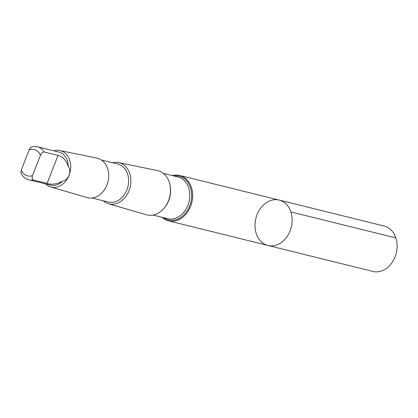 <?xml version="1.0" encoding="UTF-8"?>
<svg xmlns="http://www.w3.org/2000/svg" width="418" height="418" viewBox="0 0 418 418"><rect width="100%" height="100%" fill="white"/><g stroke="black" fill="none" stroke-linecap="round" stroke-linejoin="round"><path stroke-width="0.63" d="M259.259 239.472A23.377 18.24 103.9 0 1 258.162 212.161A23.377 18.24 103.9 0 1 279.182 200.076A23.377 18.24 103.9 0 1 291.273 227.152A23.377 18.24 103.9 0 1 267.954 245.46A23.377 18.24 103.9 0 1 259.259 239.472M372.929 271.439A23.377 18.246 -76.1 0 0 393.949 259.353A23.377 18.246 -76.1 0 0 392.852 232.037A23.377 18.246 -76.1 0 0 384.158 226.054L279.182 200.076A23.377 18.24 103.9 0 1 291.273 227.152A23.377 18.24 103.9 0 1 267.954 245.46L372.929 271.439M40.457 155.256A13.58 10.596 -76.1 0 0 29.192 149.764L21.234 170.152L20.9 172.446L21.271 173.831C23.173 176.95 25.811 178.961 29.182 179.86L50.604 185.164A17.06 13.313 -76.1 0 0 62.507 181.177C68.5 180.215 71.943 171.458 68.259 166.437A17.06 13.313 -76.1 0 0 58.802 152.047L37.374 146.744A17.06 13.313 -76.1 0 1 44.365 152.068C42.829 152.006 41.528 153.066 40.457 155.256L32.505 175.638C31.825 177.911 32.144 179.374 33.456 180.027L47.077 183.397C51.597 184.96 56.738 184.223 62.507 181.177M161.965 217.276A23.371 18.24 -76.1 0 0 168.491 220.845A23.371 18.24 -76.1 0 0 191.81 202.537A23.371 18.24 -76.1 0 0 179.719 175.466A23.371 18.24 -76.1 0 0 172.284 175.576M103.189 200.781A21.203 16.548 -76.1 0 0 108.455 203.744L146.389 214.753A22.781 17.781 -76.1 0 0 169.656 197.05A22.781 17.781 -76.1 0 0 157.325 170.544L118.639 162.597A21.203 16.548 -76.1 0 0 112.599 162.759M108.455 203.744A21.203 16.548 -76.1 0 0 130.113 187.269A21.203 16.548 -76.1 0 0 118.639 162.597M91.976 198.007L108.361 202.061A19.583 15.283 -76.1 0 0 127.903 186.721A19.583 15.283 -76.1 0 0 117.771 164.039L101.386 159.984M45.666 183.941A18.805 14.677 -76.1 0 0 50.803 187.003L87.216 197.578A20.32 15.858 -76.1 0 0 107.969 181.788A20.32 15.858 -76.1 0 0 96.976 158.145L59.837 150.511A18.805 14.677 -76.1 0 0 53.865 150.825M50.803 187.003A18.805 14.677 -76.1 0 0 70.01 172.394A18.805 14.677 -76.1 0 0 59.837 150.511M68.259 166.437C66.154 160.136 62.726 156.473 57.987 155.439L44.365 152.068M29.192 149.764L30.268 148.04L32.249 146.603L37.374 146.744M290.876 211.931L395.851 237.91M29.182 179.86A17.06 13.313 -76.1 0 0 33.456 180.027M21.234 170.152A13.58 10.596 -76.1 0 0 22.535 172.404A13.58 10.596 -76.1 0 0 32.505 175.638M163.584 217.679A22.494 17.551 -76.1 0 0 190.833 202.296A22.494 17.551 -76.1 0 0 173.904 175.978M152.983 215.056L167.571 218.666A21.48 16.762 -76.1 0 0 189.004 201.842A21.48 16.762 -76.1 0 0 177.89 176.96L163.302 173.355M164.342 207.866A21.48 16.762 -76.1 0 0 170.001 185.012M57.987 155.439L47.077 183.397M168.491 220.845L267.954 245.46M179.719 175.466L279.182 200.076"/></g></svg>
